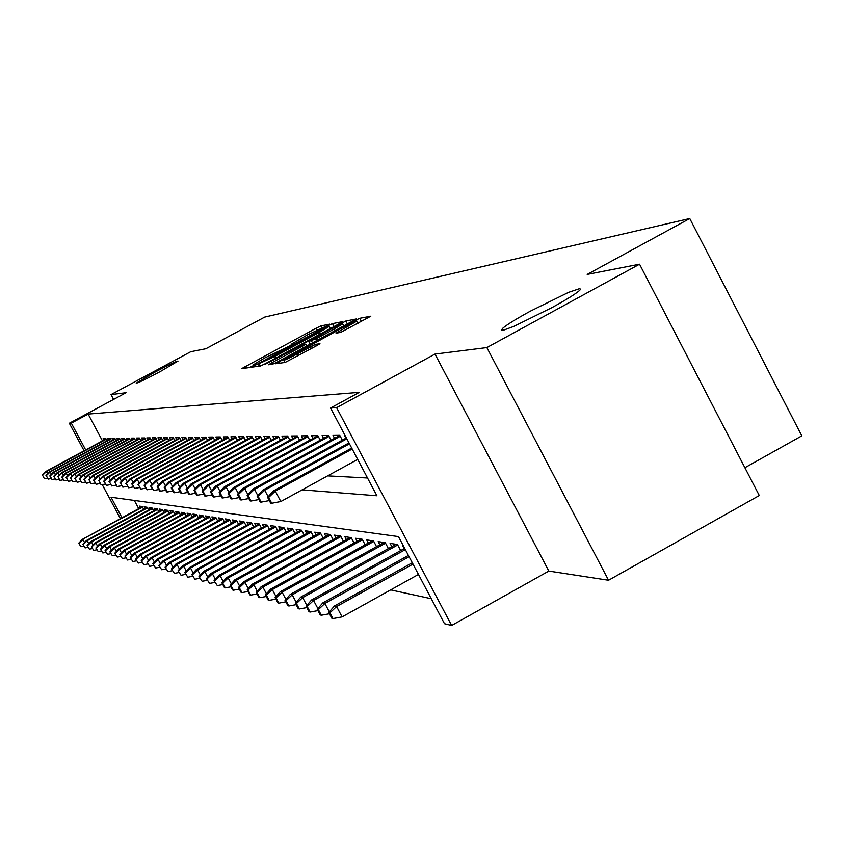 <?xml version="1.0" encoding="UTF-8"?>
<svg xmlns="http://www.w3.org/2000/svg" width="844" height="844" viewBox="0 0 844 844"><rect width="100%" height="100%" fill="white"/><g stroke="black" fill="none" stroke-linecap="round" stroke-linejoin="round"><path stroke-width="1.27" d="M327.461 325.573L329.688 324.17L320.973 325.879L316.226 328.158L241.679 368.628L249.318 367.583L252.662 365.979L255.004 364.566L253.801 364.524L264.457 358.099L290.136 345.734L292.446 344.341L291.138 344.341L307.585 334.804L327.461 325.573M530.37 311.141C515.789 319.148 506.495 324.929 502.475 328.495L501.579 330.12L504.068 329.972L513.69 326.449L551.934 307.617C566.187 299.778 575.365 294.092 579.469 290.536L580.493 289.418L579.828 288.564L568.539 292.362L530.37 311.141M154.083 372.594L136.211 383.123C137.403 383.292 145.4 379.441 160.212 371.592L178.031 361.084C176.829 360.926 168.853 364.756 154.083 372.594M340.649 332.409L370.811 316.205L359.744 318.293L354.638 320.731L275.482 363.764L285.135 362.445L316.479 345.818L319.96 343.708L315.508 344.373L297.531 353.773C288.817 358.383 284.238 360.493 283.806 360.093L343.002 327.472C351.832 322.798 356.453 320.667 356.864 321.089L336.039 333.158L340.649 332.409M639.552 264.214L759.284 495.533L608.545 580.25L486.861 347.58L639.552 264.214L587.192 274.416L689.759 218.522L264.678 317.101L205.852 348.751L190.807 351.684L111.007 394.602L126.051 392.713L69.335 423.234L71.318 423.118L88.124 414.077L359.322 392.354L330.553 408.021L336.608 407.673L451.635 625.478L444.482 623.705L398.463 536.584L111.028 497.243L122.011 517.752M486.861 347.58L434.998 354.069L336.608 407.673M339.32 323.695L342.537 321.659L332.462 323.621L327.609 325.963L251.691 367.182L260.532 365.979L265.406 363.637L339.32 323.695M347.422 324.085L345.808 321.015L356.326 318.958M272.781 364.186L271.99 362.677L268.54 364.766L272.559 364.249L277.56 361.865L356.4 319.021M271.99 362.677L302.384 346.251L305.771 344.194L302.943 344.605L265.512 364.112L345.808 321.015M111.007 394.602L113.581 399.423M107.019 440.768L105.785 438.458L103.158 438.49L103.991 440.051M111.513 440.747L110.258 438.395L107.557 438.437L108.412 440.019M116.103 440.726L114.826 438.331L112.073 438.374L112.927 439.977M120.808 440.705L119.51 438.279L116.683 438.31L117.559 439.946M125.629 440.684L124.3 438.205L121.409 438.247L122.296 439.903M130.556 440.673L129.206 438.142L126.252 438.184L127.149 439.861M135.61 440.652L134.238 438.078L131.21 438.12L132.118 439.829M140.79 440.631L139.397 438.004L136.285 438.047L137.213 439.787M146.107 440.61L144.672 437.941L141.486 437.983L142.436 439.745M151.551 440.589L150.095 437.867L146.824 437.909L147.784 439.703M157.132 440.568L155.655 437.793L152.3 437.836L153.27 439.65M162.871 440.547L161.362 437.719L157.923 437.762L158.904 439.608M168.758 440.526L167.218 437.635L163.683 437.688L164.685 439.566M174.792 440.505L173.22 437.561L169.602 437.603L170.615 439.513M181.006 440.484L179.403 437.477L175.679 437.53L176.712 439.471M187.389 440.462L185.743 437.392L181.914 437.445L182.969 439.418M193.941 440.452L192.263 437.308L188.328 437.361L189.404 439.376M200.682 440.431L198.973 437.213L194.932 437.266L196.019 439.323M207.624 440.41L205.873 437.118L201.716 437.181L202.824 439.27M214.766 440.389L212.983 437.023L208.69 437.087L209.829 439.218M222.12 440.368L220.295 436.928L215.874 436.992L217.035 439.154M229.695 440.346L227.827 436.833L223.28 436.886L224.451 439.102M237.502 440.336L235.592 436.728L230.897 436.791L232.1 439.049M245.551 440.315L243.589 436.622L238.757 436.686L239.981 438.986M253.854 440.294L251.85 436.506L246.859 436.58L248.104 438.922M262.421 440.283L260.363 436.39L255.226 436.464L256.492 438.859M271.272 440.262L269.162 436.274L263.845 436.348L265.143 438.796M280.419 440.251L278.246 436.158L272.76 436.232L274.089 438.732M289.861 440.23L287.635 436.031L281.97 436.105L283.32 438.669M299.641 440.22L297.352 435.905L291.486 435.979L292.868 438.595M309.748 440.209L307.406 435.768L301.329 435.852L302.743 438.521M320.224 440.199L317.808 435.631L311.52 435.715L312.966 438.447M331.08 440.188L328.59 435.483L322.07 435.567L323.558 438.374M342.326 440.178L339.763 435.335L333.011 435.43L334.53 438.3M344.943 435.272L344.352 435.272L345.913 438.215M88.124 414.077L102.462 440.874M327.62 475.879L367.509 477.999M390.666 589.882L431.295 598.734M134.333 500.429L138.732 508.647M140.252 507.824L139.323 506.105L142.203 506.527L143.691 509.312M145.073 508.563L144.145 506.811L147.078 507.255L148.597 510.092M150.01 509.322L149.061 507.55L152.078 507.993L153.619 510.884M155.064 510.103L154.104 508.299L157.184 508.753L158.767 511.707M160.244 510.894L159.263 509.069L162.417 509.533L164.021 512.54M165.54 511.707L164.548 509.85L167.777 510.335L169.412 513.395M170.973 512.551L169.96 510.652L173.273 511.147L174.94 514.27M176.533 513.405L175.51 511.485L178.896 511.981L180.595 515.167M182.23 514.281L181.186 512.329L184.667 512.846L186.397 516.095M188.075 515.178L187.02 513.194L190.586 513.722L192.358 517.045M194.067 516.106L192.991 514.08L196.652 514.629L198.456 518.016M200.218 517.045L199.121 514.998L202.876 515.547L204.723 519.007M206.527 518.026L205.408 515.927L209.27 516.507L211.148 520.031M213.005 519.018L211.865 516.887L215.832 517.477L217.752 521.086M219.662 520.041L218.501 517.878L222.563 518.48L224.536 522.172M226.487 521.096L225.316 518.891L229.494 519.514L231.499 523.28M233.514 522.183L232.311 519.936L236.615 520.569L238.662 524.43M240.74 523.301L239.517 521.001L243.927 521.655L246.037 525.612M248.157 524.441L246.912 522.098L251.459 522.774L253.611 526.825M255.806 525.622L254.529 523.238L259.203 523.934L261.408 528.07M263.666 526.835L262.368 524.398L267.189 525.116L269.447 529.357M271.768 528.091L270.439 525.601L275.408 526.339L277.718 530.686M280.102 529.378L278.763 526.835L283.869 527.595L286.243 532.058M288.711 530.707L287.329 528.112L292.594 528.893L295.031 533.471M297.573 532.079L296.17 529.431L301.603 530.232L304.093 534.938M306.72 533.492L305.285 530.781L310.887 531.614L313.451 536.446M316.162 534.948L314.696 532.184L320.488 533.039L323.115 537.997M325.911 536.457L324.412 533.63L330.394 534.516L333.095 539.611M335.986 538.018L334.446 535.117L340.628 536.035L343.402 541.278M346.399 539.632L344.827 536.668L351.22 537.617L354.079 543.009M357.17 541.299L355.556 538.261L362.171 539.242L365.114 544.802M368.311 543.03L366.665 539.907L373.512 540.93L376.54 546.648M379.853 544.823L378.165 541.626L385.265 542.681L388.388 548.579M391.816 546.68L390.086 543.399L397.44 544.486L400.657 550.573M404.223 548.6L402.44 545.235L403.084 545.329M744.883 467.724L801.8 435.852L689.759 218.522M434.998 354.069L548.832 571.071L608.545 580.25M548.832 571.071L451.635 625.478M302.141 489.847L376.909 495.776L330.553 408.021M71.318 423.118L85.687 449.936M120.439 518.606L102.23 484.625M84.105 450.791L69.335 423.234M327.757 326.491L258.201 364.017L274.764 356.484L318.684 332.747L329.181 326.428L327.757 326.491M333.813 329.255L342.717 323.874C342.284 323.484 337.779 325.562 329.202 330.109L308.725 341.482L316.5 338.613L333.813 329.255L334.709 330.953M78.714 543.219L80.94 546.722L78.714 543.219L82.216 539.421L142.552 507.17M79.114 543.325L82.965 539.611L84.537 542.544M82.216 539.421L142.298 506.706M83.83 546.184L80.94 546.722M42.569 475.299L44.405 478.706L42.569 475.299L46.409 471.564L45.745 471.501L106.049 438.943M47.633 473.822L46.409 471.564L106.217 439.27M44.405 478.706L47.285 478.158M45.745 471.501L42.2 475.267M82.849 544.359L85.117 547.914L82.849 544.359L86.404 540.519L87.164 540.719L147.426 507.898M83.271 544.475L87.164 540.719L88.778 543.715M86.404 540.519L147.172 507.423M88.071 547.355L85.117 547.914M87.09 545.54L89.39 549.127L87.09 545.54L90.677 541.648L91.458 541.859L152.416 508.637M87.523 545.657L91.458 541.859L93.104 544.929M90.677 541.648L152.163 508.151M92.407 548.558L89.39 549.127M91.437 546.743L93.758 550.372L91.437 546.743L95.055 542.808L95.857 543.019L157.533 509.407M91.869 546.859L95.857 543.019L97.545 546.163M95.055 542.808L157.269 508.9M96.86 549.792L93.758 550.372M95.878 547.967L98.242 551.649L95.878 547.967L99.55 543.99L100.362 544.201L162.765 510.177M96.332 548.094L100.362 544.201L102.092 547.429M99.55 543.99L162.491 509.671M101.407 551.058L98.242 551.649M46.304 475.668L48.161 479.118L46.304 475.668L50.197 471.88L49.511 471.828L110.511 438.88M51.442 474.201L50.197 471.88L110.691 439.218M48.161 479.118L51.115 478.548M49.511 471.828L45.935 475.636M50.134 476.048L52.011 479.529L50.134 476.048L54.069 472.218L53.362 472.155L115.079 438.817M55.345 474.592L54.069 472.218L115.269 439.154M52.011 479.529L55.029 478.949M53.362 472.155L49.743 476.005M54.048 476.427L55.947 479.951L54.048 476.427L58.036 472.556L57.318 472.492L119.764 438.753M59.344 474.982L58.036 472.556L119.953 439.102M55.947 479.951L59.048 479.36M57.318 472.492L53.657 476.385M58.067 476.818L59.977 480.394L58.067 476.818L62.097 472.904L61.359 472.84L124.553 438.69M63.437 475.394L62.097 472.904L124.743 439.038M59.977 480.394L63.152 479.782M61.359 472.84L57.656 476.776M100.425 549.233L102.82 552.957L100.425 549.233L104.139 545.203L104.972 545.424L168.125 510.979M100.89 549.36L104.972 545.424L106.745 548.727M104.139 545.203L167.85 510.451M106.07 552.345L102.82 552.957M62.171 477.219L64.112 480.837L62.171 477.219L66.254 473.252L65.494 473.189L129.459 438.616M67.625 475.816L66.254 473.252L129.66 438.986M64.112 480.837L67.362 480.215M65.494 473.189L61.76 477.187M105.089 550.52L107.526 554.297L105.089 550.52L108.844 546.437L109.699 546.669L173.621 511.791M105.563 550.657L109.699 546.669L111.513 550.056M108.844 546.437L173.326 511.264M110.849 553.675L107.526 554.297M66.381 477.63L68.343 481.291L66.381 477.63L70.516 473.621L69.735 473.558L134.491 438.542M71.919 476.238L70.516 473.621L134.692 438.922M68.343 481.291L71.677 480.658M69.735 473.558L65.959 477.598M109.868 551.849L112.336 555.668L109.868 551.849L113.666 547.714L114.541 547.946L179.244 512.635M110.353 551.987L114.541 547.946L116.409 551.417M113.666 547.714L178.949 512.086M115.744 555.035L112.336 555.668M70.696 478.063L72.679 481.766L70.696 478.063L74.884 473.99L74.082 473.927L139.64 438.469M76.319 476.681L74.884 473.99L139.84 438.859M72.679 481.766L76.097 481.112M74.082 473.927L70.252 478.01M114.773 553.21L117.274 557.082L114.773 553.21L118.603 549.022L119.51 549.254L185.015 513.49M115.269 553.347L119.51 549.254L121.42 552.82M118.603 549.022L184.709 512.93M120.776 556.418L117.274 557.082M75.116 478.495L77.131 482.24L75.116 478.495L79.357 474.37L78.545 474.307L144.925 438.395M80.834 477.134L79.357 474.37L145.136 438.785M77.131 482.24L80.634 481.576M78.545 474.307L74.662 478.442M119.795 554.592L122.327 558.517L119.795 554.592L123.678 550.351L124.606 550.604L190.923 514.365M120.302 554.74L124.606 550.604L126.558 554.255M123.678 550.351L190.617 513.796M125.925 557.842L122.327 558.517M79.652 478.938L81.689 482.736L79.652 478.938L83.946 474.771L83.113 474.697L150.337 438.321M85.466 477.598L83.946 474.771L150.548 438.722M81.689 482.736L85.276 482.051M83.113 474.697L79.188 478.886M124.944 556.027L127.518 560.005L124.944 556.027L128.868 551.733L129.828 551.976L196.99 515.273M125.471 556.164L129.828 551.976L131.833 555.732M128.868 551.733L196.673 514.682M131.21 559.308L127.518 560.005M84.305 479.392L86.362 483.243L84.305 479.392L88.652 475.172L87.797 475.098L155.887 438.236M90.213 478.073L88.652 475.172L156.108 438.648M86.362 483.243L90.055 482.536M87.797 475.098L83.83 479.35M130.229 557.494L132.846 561.513L130.229 557.494L134.207 553.136L135.177 553.39L203.225 516.201M130.767 557.641L135.177 553.39L137.245 557.251M134.207 553.136L202.898 515.589M136.633 560.806L132.846 561.513M89.074 479.856L91.163 483.76L89.074 479.856L93.484 475.583L92.608 475.51L161.594 438.152M95.087 478.569L93.484 475.583L161.816 438.585M91.163 483.76L94.95 483.032M92.608 475.51L88.588 479.814M135.652 558.992L138.31 563.075L135.652 558.992L139.682 554.582L140.684 554.846L209.607 517.15M136.211 559.139L140.684 554.846L142.805 558.802M139.682 554.582L209.28 516.517M142.203 562.347L138.31 563.075M93.969 480.341L96.089 484.287L93.969 480.341L98.442 476.005L97.545 475.932L167.439 438.068M100.088 479.075L98.442 476.005L167.671 438.511M96.089 484.287L99.982 483.549M97.545 475.932L93.473 480.289M141.233 560.532L143.923 564.678L141.233 560.532L145.305 556.059L146.328 556.333L216.169 518.121M141.792 560.69L146.328 556.333L148.512 560.405M145.305 556.059L215.821 517.477M147.922 563.929L143.923 564.678M99.001 480.827L101.153 484.836L99.001 480.827L103.538 476.438L102.609 476.364L173.453 437.983M105.226 479.592L103.538 476.438L173.695 438.437M101.153 484.836L105.141 484.076M102.609 476.364L98.495 480.785M146.951 562.125L149.694 566.324L146.951 562.125L151.076 557.589L152.131 557.863L222.911 519.123M147.531 562.283L152.131 557.863L154.368 562.051M151.076 557.589L222.531 518.48M153.798 565.554L149.694 566.324M104.171 481.333L106.344 485.395L104.171 481.333L108.77 476.892L107.821 476.807L179.624 437.888M110.501 480.13L108.77 476.892L179.867 438.352M106.344 485.395L110.448 484.614M107.821 476.807L103.654 481.291M152.827 563.75L155.612 568.012L152.827 563.75L157.005 559.15L158.092 559.435L229.832 520.147M153.429 563.919L158.092 559.435L160.392 563.739M157.005 559.15L229.41 519.503M159.832 567.221L155.612 568.012M109.488 481.861L111.682 485.975L109.488 481.861L114.14 477.345L113.17 477.261L185.965 437.804M115.934 480.679L114.14 477.345L186.218 438.279M111.682 485.975L115.902 485.173M113.17 477.261L108.95 481.808M158.872 565.427L161.71 569.742L158.872 565.427L163.103 560.764L164.221 561.06L236.953 521.202M159.484 565.596L164.221 561.06L166.584 565.491M163.103 560.764L236.489 520.548M166.046 568.93L161.71 569.742M114.942 482.399L117.179 486.566L114.942 482.399L119.669 477.82L118.666 477.736L192.485 437.698M121.504 481.249L119.669 477.82L192.738 438.194M117.179 486.566L121.515 485.743M118.666 477.736L114.394 482.335M165.086 567.147L167.967 571.525L165.086 567.147L169.37 562.41L170.52 562.716L244.264 522.288M165.719 567.316L170.52 562.716L172.957 567.284M169.37 562.41L243.768 521.634M172.429 570.692L167.967 571.525M120.555 482.947L122.823 487.167L120.555 482.947L125.355 478.305L124.321 478.21L199.184 437.603M127.244 481.84L125.355 478.305L199.448 438.11M122.823 487.167L127.286 486.323M124.321 478.21L119.985 482.884M171.48 568.919L174.413 573.361L171.48 568.919L175.816 564.119L176.997 564.425L251.797 523.407M172.123 569.099L176.997 564.425L179.508 569.13M175.816 564.119L251.248 522.742M179.002 572.506L174.413 573.361M126.336 483.506L128.626 487.8L126.336 483.506L131.2 478.801L130.134 478.717L206.084 437.498M133.152 482.441L131.2 478.801L206.358 438.015M128.626 487.8L133.225 486.925M130.134 478.717L125.745 483.454M178.052 570.734L181.038 575.249L178.052 570.734L182.452 565.87L183.665 566.187L259.541 524.557M178.728 570.924L183.665 566.187L186.26 571.029M182.452 565.87L258.95 523.892M185.764 574.374L181.038 575.249M132.276 484.097L134.607 488.444L132.276 484.097L137.224 479.318L136.127 479.223L213.173 437.392M139.228 483.063L137.224 479.318L213.458 437.93M134.607 488.444L139.334 487.547M136.127 479.223L131.675 484.034M184.825 572.612L187.864 577.201L184.825 572.612L189.288 567.674L190.533 568.001L267.516 525.738M185.522 572.802L190.533 568.001L193.202 572.992M189.288 567.674L266.883 525.073M192.738 576.294L187.864 577.201M138.395 484.688L140.758 489.109L138.395 484.688L143.417 479.846L142.288 479.751L220.484 437.287M145.484 483.707L143.417 479.846L220.769 437.836M140.758 489.109L145.632 488.18M142.288 479.751L137.783 484.635M191.799 574.542L194.901 579.206L191.799 574.542L196.325 569.531L197.612 569.869L275.724 526.951M192.516 574.743L197.612 569.869L200.366 575.017M196.325 569.531L275.049 526.287M199.912 578.267L194.901 579.206M144.704 485.311L144.06 485.247L147.099 489.794L144.704 485.311L149.799 480.394L148.639 480.289L228.007 437.171M151.931 484.382L149.799 480.394L228.302 437.741M147.099 489.794L152.12 488.834M148.639 480.289L144.06 485.247M198.994 576.536L202.138 581.263L198.994 576.536L203.573 571.441L204.902 571.789L284.196 528.207M199.722 576.737L204.902 571.789L207.74 577.096M203.573 571.441L283.457 527.532M207.318 580.303L202.138 581.263M151.203 485.944L150.538 485.88L153.629 490.501L151.203 485.944L156.372 480.953L155.18 480.848L235.761 437.055M158.577 485.068L156.372 480.953L236.067 437.635M153.629 490.501L158.809 489.52M155.18 480.848L150.538 485.88M206.4 578.594L209.607 583.394L206.4 578.594L211.042 573.414L212.414 573.772L292.921 529.494M207.149 578.794L212.414 573.772L215.347 579.258M211.042 573.414L292.119 528.829M214.946 582.402L209.607 583.394M157.902 486.608L157.216 486.534L159.685 491.155L160.371 491.229L157.902 486.608L163.156 481.534L161.921 481.428L243.758 436.928M165.424 485.775L163.156 481.534L244.074 437.53M160.371 491.229L165.709 490.216M161.921 481.428L157.216 486.534M214.038 580.704L217.309 585.588L214.038 580.704L218.754 575.45L220.168 575.819L301.92 530.834M214.819 580.925L220.168 575.819L223.185 581.484M218.754 575.45L301.065 530.159M222.827 584.565L217.309 585.588M164.812 487.283L164.105 487.21L166.616 491.894L167.312 491.978L164.812 487.283L170.15 482.124L168.874 482.019L252.008 436.802M172.492 486.513L170.15 482.124L252.335 437.424M167.312 491.978L172.83 490.934M168.874 482.019L164.105 487.21M221.93 582.887L224.451 587.624L225.264 587.857L222.732 583.109L221.93 582.887L226.709 577.549L228.165 577.929L311.204 532.205M222.732 583.109L228.165 577.929L231.288 583.784M226.709 577.549L310.286 531.53M230.95 586.802L225.264 587.857M230.064 585.145L232.638 589.956L233.471 590.199L230.897 585.377L230.064 585.145L234.917 579.712L236.425 580.113L320.794 533.619M230.897 585.377L236.425 580.113L239.654 586.158M234.917 579.712L319.802 532.944M239.348 589.101L233.471 590.199M238.472 587.477L241.089 592.372L241.943 592.615L239.327 587.709L238.472 587.477L243.399 581.949L244.95 582.36L330.69 535.085M239.327 587.709L244.95 582.36L248.294 588.616M243.399 581.949L329.635 534.4M248.02 591.486L241.943 592.615M171.944 487.98L171.216 487.906L173.758 492.664L174.486 492.748L171.944 487.98L177.367 482.747L176.058 482.631L260.511 436.675M179.793 487.283L177.367 482.747L260.849 437.319M174.486 492.748L180.183 491.672M176.058 482.631L171.216 487.906M179.308 488.697L178.559 488.623L181.133 493.466L181.893 493.55L179.308 488.697L184.825 483.38L183.464 483.264L269.299 436.538M187.326 488.075L184.825 483.38L269.647 437.203M181.893 493.55L187.769 492.432M183.464 483.264L178.559 488.623M186.904 489.446L186.134 489.372L188.761 494.289L189.541 494.373L186.904 489.446L192.527 484.045L191.124 483.918L278.372 436.401M195.112 488.887L192.527 484.045L278.742 437.076M189.541 494.373L195.618 493.223M191.124 483.918L186.134 489.372M247.165 589.882L249.813 594.851L250.71 595.115L248.052 590.125L247.165 589.882L252.156 584.259L253.77 584.692L340.923 536.594M248.052 590.125L253.77 584.692L257.22 591.169M252.156 584.259L339.794 535.919M256.987 593.944L250.71 595.115M194.774 490.216L193.972 490.142L196.641 495.143L197.443 495.228L194.774 490.216L200.482 484.72L199.036 484.593L287.751 436.253M203.161 489.742L200.482 484.72L288.131 436.96M197.443 495.228L203.731 494.035M199.036 484.593L193.972 490.142M256.154 592.372L258.844 597.425L259.762 597.689L257.061 592.625L256.154 592.372L261.218 586.654L262.885 587.097L351.505 538.166M257.061 592.625L262.885 587.097L266.461 593.807M261.218 586.654L350.302 537.48M266.271 596.486L259.762 597.689M202.898 491.008L202.075 490.934L204.786 496.019L205.619 496.103L202.898 491.008L208.721 485.427L207.213 485.289L297.457 436.095M211.485 490.628L208.721 485.427L297.837 436.823M205.619 496.103L212.129 494.879M207.213 485.289L202.075 490.934M265.449 594.946L268.192 600.095L269.141 600.369L266.398 595.21L265.449 594.946L270.597 589.133L272.317 589.587L362.456 539.78M266.398 595.21L272.317 589.587L276.02 596.539M270.597 589.133L361.158 539.094M275.872 599.124L269.141 600.369M211.316 491.841L210.462 491.757L213.215 496.926L214.081 497.021L211.316 491.841L217.235 486.155L215.684 486.017L307.49 435.937M220.105 491.546L217.235 486.155L307.891 436.696M214.081 497.021L220.811 495.744M215.684 486.017L210.462 491.757M275.07 597.615L277.855 602.848L278.847 603.133L276.051 597.89L275.07 597.615L280.303 591.686L282.086 592.161L373.786 541.447M276.051 597.89L282.086 592.161L285.926 599.377M280.303 591.686L372.404 540.761M285.821 601.846L278.847 603.133M220.031 492.696L219.145 492.601L221.951 497.865L222.837 497.971L220.031 492.696L226.055 486.904L224.441 486.766L317.882 435.768M229.03 492.495L226.055 486.904L318.304 436.559M222.837 497.971L229.821 496.641M224.441 486.766L219.145 492.601M285.04 600.379L287.878 605.707L288.901 605.992L286.063 600.654L285.04 600.379L290.357 594.345L292.203 594.83L385.529 543.177M286.063 600.654L292.203 594.83L296.191 602.321M290.357 594.345L384.052 542.502M296.128 604.663L288.901 605.992M229.051 493.571L228.133 493.487L230.992 498.846L231.91 498.941L229.051 493.571L235.191 487.684L233.524 487.537L328.654 435.599M238.282 493.487L235.191 487.684L329.076 436.411M231.91 498.941L239.147 497.58M233.524 487.537L228.133 493.487M295.379 603.238L298.259 608.661L299.325 608.967L296.434 603.534L295.379 603.238L300.781 597.088L302.69 597.594L397.703 544.981M296.434 603.534L302.69 597.594L306.826 605.37M300.781 597.088L396.121 544.296M306.826 607.585L299.325 608.967M238.409 494.489L237.459 494.394L240.361 499.859L241.321 499.964L238.409 494.489L244.665 488.497L242.935 488.349L339.805 435.42M247.872 494.521L244.665 488.497L340.259 436.264M241.321 499.964L248.832 498.54M242.935 488.349L237.459 494.394M306.098 606.214L309.031 611.731L310.128 612.048L307.184 606.509L306.098 606.214L311.584 599.947L313.567 600.464L405.342 549.602M307.184 606.509L313.567 600.464L317.861 608.545M311.584 599.947L404.677 548.347M317.924 610.613L310.128 612.048M248.115 495.439L247.134 495.344L250.088 500.903L251.079 501.009L248.115 495.439L254.498 489.33L252.694 489.182L346.367 437.973M257.821 495.597L254.498 489.33L346.831 438.848M251.079 501.009L258.876 499.542M252.694 489.182L247.134 495.344M317.217 609.294L320.214 614.917L321.353 615.244L318.357 609.6L317.217 609.294L322.798 602.901L324.866 603.449L409.097 556.713M318.357 609.6L324.866 603.449L329.329 611.858M322.798 602.901L408.412 555.415M329.445 613.757L321.353 615.244M258.19 496.43L257.167 496.335L260.174 501.99L261.207 502.106L258.19 496.43L264.7 490.206L262.832 490.047L348.983 442.921M268.16 496.726L264.7 490.206L349.469 443.828M261.207 502.106L269.31 500.576M262.832 490.047L257.167 496.335M328.77 612.491L331.819 618.23L333.011 618.568L329.951 612.818L328.77 612.491L334.446 605.981L336.598 606.541L342.094 616.901L418.455 574.437M329.951 612.818L336.598 606.541L413.001 564.109M334.446 605.981L412.294 562.758M342.094 616.901L333.011 618.568M268.656 497.454L267.59 497.348L270.66 503.129L271.736 503.246L268.656 497.454L275.292 491.113L273.361 490.944L351.695 448.058M352.201 449.008L275.292 491.113L280.83 501.526L357.687 459.4M271.736 503.246L280.83 501.526M273.361 490.944L267.59 497.348M245.762 368.089L244.992 366.634M317.133 329.898L316.226 328.158M321.954 327.736L320.973 325.879M255.848 366.644L255.057 365.157M334.013 326.565L332.462 323.621M259.34 366.148L258.232 364.049L259.33 366.148M260.427 365.99L259.308 363.891M275.629 358.12L274.764 356.484M319.549 334.382L318.684 332.747M303.281 347.95L302.384 346.251M305.771 344.194L306.752 346.072L305.75 344.215M341.229 324.159L340.828 323.4M308.693 341.482L310.149 344.236L308.725 341.482M312.544 342.949L311.51 340.997M317.397 340.322L316.5 338.613M340.195 332.494L339.457 331.091M348.762 328.358L347.823 326.575M298.47 355.556L297.531 353.773M311.341 348.604L310.392 346.81M316.31 345.913L315.508 344.373M279.786 363.215L278.963 361.654M355.05 321.501L354.638 320.731M361.432 321.501L359.744 318.293M503.33 330.141L502.475 328.495M330.31 328.569L329.181 326.428M343.856 326.016L342.717 323.874M358.046 323.326L356.864 321.089M285.05 362.456L283.89 360.261"/></g></svg>

